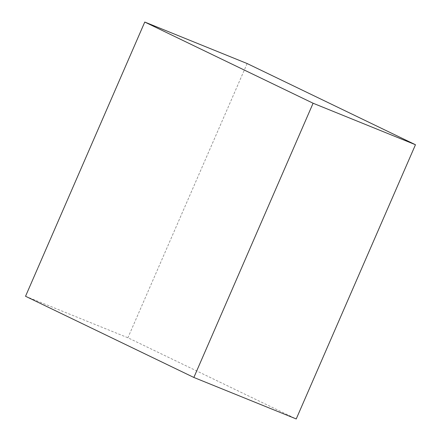 <?xml version="1.0" encoding="UTF-8"?>
<svg xmlns="http://www.w3.org/2000/svg" width="441" height="441" viewBox="0 0 441 441"><rect width="100%" height="100%" fill="white"/><g stroke="black" fill="none" stroke-linecap="round" stroke-linejoin="round"><path stroke-width="0.33" stroke-dasharray="2.21 1.65" d="M25.534 296.269L127.907 337.767L296.231 418.95M247.142 63.543L127.907 337.767"/><path stroke-width="0.66" d="M193.858 377.457L296.231 418.95L415.466 144.731L247.142 63.543L144.769 22.05L25.534 296.269L193.858 377.457L313.093 103.233L415.466 144.731M313.093 103.233L144.769 22.05"/></g></svg>
